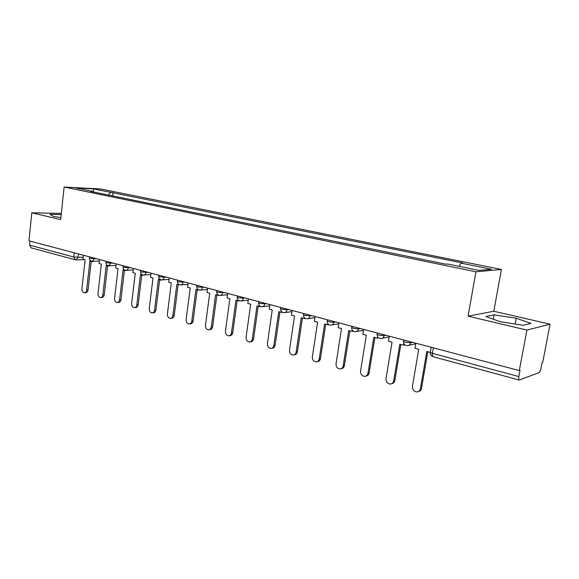 <?xml version="1.0" encoding="UTF-8"?>
<svg xmlns="http://www.w3.org/2000/svg" width="579" height="579" viewBox="0 0 579 579"><rect width="100%" height="100%" fill="white"/><g stroke="black" fill="none" stroke-linecap="round" stroke-linejoin="round"><path stroke-width="0.87" d="M526.912 330.102L550.05 324.175L493.807 311.256L501.407 269.474L100.645 188.993L64.131 187.039L475.945 271.804L468.071 316.163L526.912 330.102L519.305 370.582L28.95 240.828L31.787 212.79L60.672 219.629L64.131 187.039M550.05 324.175L542.747 362.251L542.103 362.476L540.974 368.374C540.453 370.705 539.78 372.138 538.948 372.666L519.276 380.063C518.661 379.788 518.516 378.623 518.856 376.567L520.029 370.321L519.305 370.582M75.654 259.855L31.128 247.87L29.623 245.156L73.772 257.018L83.137 257.344M30.036 241.117L29.623 245.156M61.331 213.441L31.787 212.79M459.161 266.362L460.993 263.127L491.484 269.293L478.942 270.407L447.813 264.038L445.91 264.169L90.389 191.352L92.937 191.475L75.762 187.965L93.632 188.913L110.705 192.366L108.396 195.036M460.993 263.127L462.773 263.004L110.705 192.366M501.407 269.474L475.945 271.804M493.807 311.256L468.071 316.163M485.861 316.489L500.256 321.729L523.322 325.268L531.008 323.415L516.193 318.233L494.097 314.853L485.861 316.489M61.208 214.599L50.076 214.368L53.261 216.423L60.889 217.566M112.731 195.926L113.122 192.489M93.205 191.924L92.937 191.475M93.248 191.939L93.632 188.913M493.301 319.195L494.097 314.853M515.122 324.008L516.193 318.233M415.86 343.209L414.998 348.312L418.74 349.311L412.436 386.374C412.335 389.624 413.79 391.484 416.8 391.961C418.74 391.831 419.941 390.753 420.412 388.733L421.505 388.386C421.114 390.166 420.093 391.223 418.436 391.563M420.412 388.733L426.803 351.475L430.204 352.387M421.505 388.386L427.794 351.743M389.262 336.167L388.437 341.183L392.041 342.146L386.019 378.572C385.925 381.735 387.315 383.551 390.188 384.029C392.077 383.906 393.25 382.842 393.706 380.837L394.835 380.519C394.437 382.335 393.394 383.392 391.715 383.674M393.706 380.837L399.807 344.23L403.469 345.214L404.634 344.643M403.78 343.369L403.469 345.214M394.835 380.519L400.842 344.512M363.641 329.393L362.852 334.315L366.326 335.248L360.572 371.045C360.478 374.128 361.81 375.909 364.56 376.386C366.391 376.27 367.535 375.221 367.976 373.238L369.141 372.934C368.736 374.794 367.687 375.836 365.986 376.068M367.976 373.238L373.81 337.253L377.334 338.201L378.507 337.832M377.573 336.746L377.334 338.201M369.141 372.934L374.881 337.543M338.939 322.858L338.187 327.7L341.53 328.597L336.03 363.793C335.943 366.804 337.217 368.548 339.851 369.011C341.639 368.91 342.746 367.875 343.173 365.906L344.367 365.624C343.962 367.513 342.906 368.548 341.197 368.722M343.173 365.906L348.746 330.529L352.148 331.441L353.335 331.217M352.336 330.276L352.148 331.441M344.367 365.624L349.854 330.826M315.114 316.547L314.39 321.309L317.618 322.177L312.356 356.794C312.269 359.733 313.492 361.441 316.018 361.904C317.755 361.81 318.834 360.782 319.253 358.835L320.469 358.567C320.064 360.485 319.007 361.513 317.299 361.636M319.253 358.835L324.58 324.045L328.973 324.747M328.003 323.979L327.859 324.928M320.469 358.567L325.724 324.356M292.113 310.46L291.418 315.15L294.537 315.982L289.5 350.034C289.42 352.915 290.593 354.58 293.01 355.043C294.704 354.949 295.753 353.935 296.159 352.003L297.403 351.764C296.998 353.689 295.949 354.703 294.262 354.797L294.219 354.804M296.159 352.003L301.261 317.791L305.459 318.486M304.54 317.864L304.424 318.638M297.403 351.764L302.433 318.103M269.894 304.583L269.235 309.193L272.246 310.004L267.426 343.513C267.346 346.322 268.468 347.957 270.798 348.413C272.441 348.326 273.462 347.328 273.853 345.41L275.126 345.185C274.728 347.096 273.715 348.095 272.072 348.182L271.884 348.218M273.853 345.41L278.738 311.748L282.776 312.443M281.893 311.929L281.799 312.566M275.126 345.185L279.939 312.067M248.427 298.902L247.79 303.439L250.707 304.221L246.082 337.202C246.01 339.96 247.088 341.559 249.325 342.008C250.924 341.928 251.916 340.937 252.299 339.041L253.595 338.831C253.211 340.727 252.22 341.711 250.62 341.791L250.309 341.849M252.299 339.041L256.982 305.907L260.89 306.588M260.014 306.168L259.935 306.696M253.595 338.831L258.205 306.233M227.663 293.408L227.055 297.874L229.877 298.634L225.441 331.101C225.369 333.801 226.411 335.371 228.567 335.813C230.124 335.733 231.086 334.756 231.462 332.882L232.765 332.686C232.396 334.561 231.434 335.538 229.877 335.617L229.458 335.675M231.462 332.882L235.942 300.262L239.771 300.928M238.866 300.573L238.801 301.029M232.765 332.686L237.187 300.595M207.579 288.096L206.993 292.496L209.721 293.227L205.473 325.195C205.4 327.844 206.406 329.379 208.476 329.82C209.996 329.748 210.937 328.778 211.292 326.918L212.623 326.737C212.261 328.597 211.321 329.56 209.808 329.632L209.287 329.704M211.292 326.918L215.598 294.798L219.427 295.442M218.413 295.138L218.363 295.543M212.623 326.737L216.857 295.138M188.132 282.95L187.574 287.278L190.216 287.987L186.134 319.485C186.069 322.076 187.039 323.589 189.036 324.016C190.513 323.943 191.425 322.988 191.772 321.15L193.118 320.983C192.764 322.821 191.852 323.777 190.382 323.849L189.774 323.922M191.772 321.15L195.897 289.514L199.914 290.115M198.626 289.869L198.575 290.231M193.118 320.983L197.186 289.862M169.3 277.971L168.764 282.234L171.319 282.921L167.403 313.948C167.345 316.489 168.279 317.972 170.204 318.399C171.645 318.327 172.528 317.386 172.868 315.562L174.221 315.41C173.888 317.227 172.998 318.168 171.565 318.24L170.877 318.32M172.868 315.562L176.827 284.398L180.786 284.926M174.221 315.41L178.129 284.745M151.047 273.136L150.533 277.341L153.015 278.007L149.252 308.578C149.194 311.075 150.099 312.53 151.959 312.95C153.355 312.884 154.217 311.951 154.55 310.149L155.917 310.004C155.585 311.806 154.723 312.74 153.326 312.805L152.574 312.884M154.55 310.149L158.349 279.44L160.861 280.113L162.25 279.874M155.917 310.004L159.666 279.795M133.358 268.453L132.859 272.6L135.262 273.245L131.657 303.382C131.599 305.828 132.468 307.254 134.263 307.666C135.631 307.608 136.47 306.682 136.789 304.894L138.164 304.764C137.845 306.552 137.006 307.471 135.645 307.536L134.827 307.615M136.789 304.894L140.444 274.634L142.875 275.286L144.28 275.003M138.164 304.764L141.768 274.989M116.191 263.915L115.72 267.997L118.051 268.627L114.577 298.33C114.526 300.733 115.366 302.144 117.103 302.549C118.434 302.484 119.252 301.572 119.563 299.806L120.953 299.683C120.642 301.449 119.824 302.361 118.492 302.426L117.624 302.499M119.563 299.806L123.074 269.973L125.433 270.603L126.852 270.277M120.953 299.683L124.413 270.335M99.537 259.508L99.081 263.532L101.347 264.14L98.01 293.43C97.96 295.797 98.777 297.179 100.457 297.577C101.745 297.519 102.541 296.614 102.845 294.863L104.242 294.754C103.938 296.499 103.142 297.403 101.853 297.461L100.934 297.541M102.845 294.863L106.218 265.45L108.512 266.065L109.945 265.703M104.242 294.754L107.571 265.812M83.369 255.23L82.927 259.204L85.127 259.79L81.921 288.675C81.871 290.998 82.659 292.359 84.288 292.75C85.547 292.692 86.322 291.794 86.618 290.065L88.022 289.963C87.726 291.693 86.951 292.59 85.692 292.648L84.729 292.721M86.618 290.065L89.861 261.064L92.09 261.657L93.53 261.267M88.022 289.963L91.221 261.426M89.412 257.901L90.186 258.386L96.838 258.791M94.551 258.191L92.322 261.31C90.411 261.071 89.434 259.993 89.398 258.06L89.528 256.859M105.957 262.28L106.768 262.794L113.455 263.192M111.19 262.591L108.895 265.747C106.956 265.515 105.971 264.415 105.935 262.453L106.073 261.238M123.001 266.789L123.863 267.339L130.586 267.722M128.335 267.129L128.248 267.831C127.959 269.452 127.199 270.284 125.976 270.321C124.007 270.089 123.009 268.974 122.98 266.977L123.124 265.747M140.574 271.442L141.486 272.021L148.246 272.398M146.017 271.804L145.93 272.521C145.626 274.164 144.844 275.003 143.585 275.039C141.594 274.808 140.581 273.679 140.545 271.645L140.697 270.4M158.697 276.234L159.659 276.856L166.455 277.218M164.248 276.632L164.161 277.355C163.85 279.013 163.046 279.867 161.751 279.903C159.724 279.671 158.704 278.521 158.675 276.451L158.827 275.199M177.406 281.184L178.426 281.843L185.251 282.19M183.073 281.611L182.978 282.349C182.66 284.028 181.828 284.89 180.496 284.926C178.441 284.694 177.398 283.529 177.377 281.416L177.536 280.149M196.722 286.294L197.801 286.989L204.662 287.322M202.512 286.757L202.411 287.502C202.078 289.203 201.231 290.072 199.856 290.115C197.765 289.884 196.708 288.689 196.686 286.54L196.853 285.259M216.669 291.57L217.82 292.315L224.71 292.627M222.589 292.069L222.488 292.822C222.148 294.545 221.265 295.428 219.854 295.471C217.726 295.239 216.655 294.031 216.633 291.838L216.807 290.542M237.289 297.02L238.512 297.816L245.431 298.113M243.346 297.563L243.238 298.33C242.883 300.067 241.979 300.957 240.531 301.008C238.36 300.776 237.267 299.546 237.252 297.302L237.433 295.999M258.618 302.658L259.913 303.505L266.861 303.78M264.813 303.244L264.704 304.026C264.335 305.784 263.409 306.682 261.911 306.732C259.703 306.508 258.589 305.249 258.574 302.962L258.762 301.637M280.685 308.491L282.06 309.389L289.037 309.649M287.032 309.121L286.916 309.917C286.54 311.69 285.577 312.609 284.036 312.66C281.778 312.436 280.649 311.155 280.634 308.817L280.829 307.478M303.526 314.535L304.995 315.483L311.994 315.721M310.04 315.208L309.917 316.011C309.526 317.813 308.535 318.739 306.95 318.79C304.641 318.573 303.483 317.263 303.476 314.875L303.678 313.521M327.193 320.788L328.756 321.801L333.75 322.337L335.777 322.018M333.873 321.511L333.75 322.337C333.345 324.153 332.324 325.094 330.689 325.145C328.329 324.928 327.142 323.596 327.142 321.15L327.345 319.789M351.728 327.265L353.4 328.351L358.452 328.886L360.435 328.539M358.589 328.054L358.452 328.886C358.039 330.725 356.982 331.68 355.296 331.738C352.879 331.521 351.67 330.16 351.67 327.656L351.887 326.281M377.175 333.989L377.11 334.401L378.963 335.147L384.087 335.69L386.012 335.306M384.224 334.836L384.087 335.69C383.66 337.55 382.574 338.505 380.837 338.577C378.355 338.36 377.11 336.971 377.11 334.401L377.334 333.012M403.592 340.966L403.52 341.407L405.503 342.203L410.699 342.746L412.559 342.334M410.844 341.878L410.699 342.746C410.258 344.628 409.136 345.598 407.348 345.67C404.793 345.46 403.52 344.042 403.52 341.407L403.751 340.003M78.397 253.913L78.006 257.496L75.921 259.899L75.227 259.812L73.772 257.018L74.235 252.813M430.378 352.003L430.291 352.481L432.419 353.349L518.856 376.567M433.374 347.841L432.419 353.349C432.144 355.303 432.375 356.425 433.121 356.729L519.225 380.048M408.919 345.316L415.765 343.767M382.22 338.295L389.146 336.898M356.534 331.514L363.503 330.262M331.781 324.971L338.787 323.849M307.927 318.653L314.947 317.639M284.919 312.544L291.939 311.64M262.7 306.638L269.713 305.835M241.24 300.935L248.246 300.212M220.505 295.413L227.482 294.769M200.443 290.065L207.391 289.5M181.032 284.89L187.943 284.39M162.236 279.874L169.111 279.433M144.033 275.018L150.866 274.634M126.388 270.306L133.177 269.973M109.272 265.732L116.017 265.45M92.669 261.295L99.364 261.057M431.196 347.262L430.291 352.481C430.197 354.63 431.138 356.049 433.121 356.729M84.476 259.616L76.247 259.891"/></g></svg>
